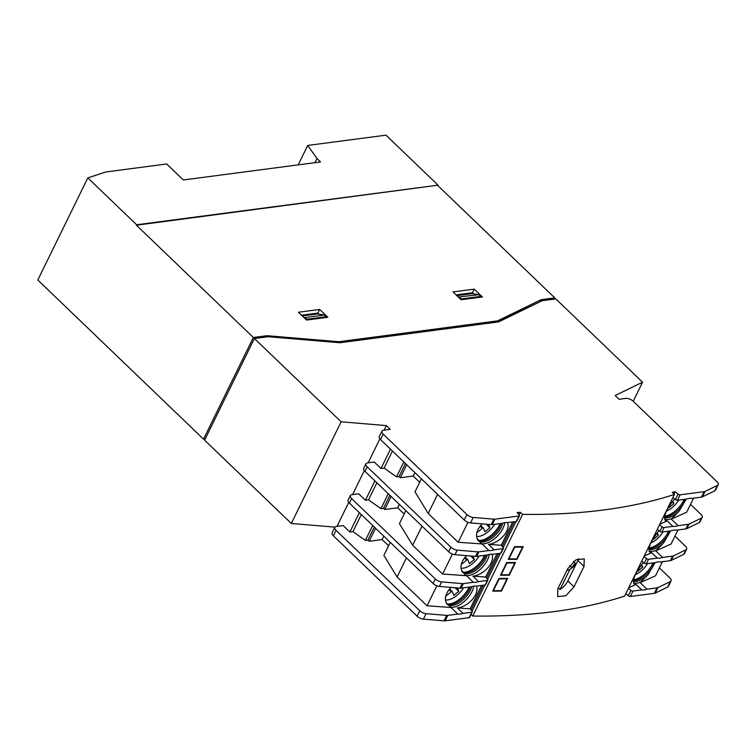 <?xml version="1.0" encoding="UTF-8"?>
<svg xmlns="http://www.w3.org/2000/svg" width="756" height="756" viewBox="0 0 756 756"><rect width="100%" height="100%" fill="white"/><g stroke="black" fill="none" stroke-linecap="round" stroke-linejoin="round"><path stroke-width="1.13" d="M567.794 568.55L576.138 559.695L584.246 558.901L584.029 566.414L574.021 586.845L565.781 595.785L557.673 596.578L557.796 588.971L567.794 568.55M558.315 587.913L560.016 589.548A11.954 6.048 133.8 0 0 567.85 580.92L576.866 562.521M499.158 578.888L493.375 590.682A684.785 315.611 -153.9 0 0 501.237 590.644L507.021 578.841A684.785 315.611 26.1 0 1 499.158 578.888L498.856 578.595M498.941 578.434A684.785 315.611 26.1 0 0 507.673 578.378L501.455 591.088A684.785 315.611 -153.9 0 1 492.714 591.135L498.941 578.434M318.994 314.127L317.898 313.069L301.531 315.224M302.277 315.932L317.671 313.91L324.371 315.016L326.148 316.717L325.741 317.539M291.325 523.464L204.593 440.172L254.394 338.518L341.126 421.801L291.325 523.464L334.946 527.121M319.675 309.44L298.422 312.237L306.567 320.062L327.82 317.265L319.675 309.44L317.898 313.069M480.325 297.231L480.731 296.409L478.954 294.708L472.254 293.602L456.86 295.624M473.577 293.819L472.481 292.761L456.114 294.916M453.005 291.929L461.151 299.754L482.404 296.957L474.258 289.132L453.005 291.929M472.481 292.761L474.258 289.132M569.948 569.268L560.016 589.548M573.36 561.651L575.382 563.589L571.338 567.595L569.826 565.847A1.143 0.576 133.8 0 0 569.807 565.828A1.143 0.576 133.8 0 0 569.514 565.734M573.842 561.264A1.143 0.576 133.8 0 0 573.861 561.84L575.382 563.589M566.972 570.402L566.877 570.421A10.253 5.188 133.8 0 0 566.972 570.402A10.253 5.188 133.8 0 0 578.444 558.59M515.46 562.492L509.232 575.203A684.785 315.611 -153.9 0 1 500.5 575.25L506.728 562.549A684.785 315.611 26.1 0 0 515.46 562.492M523.237 546.616L517.019 559.317A684.785 315.611 -153.9 0 1 508.278 559.374L514.505 546.664A684.785 315.611 26.1 0 0 523.237 546.616M341.126 421.801L386.373 425.6L390.276 429.342L383.509 430.23A5.698 2.627 26.1 0 0 381.941 431.128A5.698 2.627 26.1 0 0 383.188 434.142L466.915 514.543A5.698 2.627 26.1 0 0 473.199 517.444L493.81 519.174A5.698 2.627 26.1 0 0 494.934 519.164L518.956 516.008A1.71 0.784 26.1 0 0 519.429 515.734A1.71 0.784 26.1 0 0 519.221 515.016L517.142 512.473L520.459 512.36L522.566 514.382L472.765 616.045A684.785 315.611 26.1 0 0 624.607 596.097L674.418 494.433L672.311 492.411L675.032 491.731L678.104 494.14A1.71 0.784 26.1 0 0 680.126 494.83L704.148 491.674A5.698 2.627 26.1 0 0 705.027 491.428L717.51 485.352A5.698 2.627 26.1 0 0 718.2 484.7A5.698 2.627 26.1 0 0 716.953 481.695L633.226 401.294A5.698 2.627 26.1 0 0 625.817 398.393L619.06 399.281L615.157 395.539L642.562 382.205L555.83 298.913L542.147 300.708L498.62 321.895L339.945 342.742L268.078 336.722L254.394 338.518M522.566 514.382A684.785 315.611 26.1 0 0 674.418 494.433M306.473 319.968L306.823 319.249L305.055 317.548L303.732 317.331M305.055 317.548L324.371 315.016M306.823 319.249L326.148 316.717M254.337 338.641L205.679 437.951M541.835 300.869L497.212 322.084M338.442 342.619L338.886 341.721L267.01 335.702L253.336 337.497L203.534 439.151L205.197 438.934M266.405 336.94L267.01 335.702M496.957 322.122L497.561 320.875L338.886 341.721M540.417 301.049L541.088 299.688L497.561 320.875M541.088 299.688L554.772 297.892L554.157 299.13M644.263 555.981L651.672 552.683L649.659 552.154C647.769 547.779 650.916 540.644 659.09 530.74M659.534 524.806L662.095 526.819A1.71 0.784 26.1 0 0 664.118 527.508L672.897 526.356L667.236 520.912L659.827 524.22M672.878 497.58L675.429 499.584A1.71 0.784 26.1 0 0 677.452 500.283L686.24 499.121A17.511 8.864 -46.2 0 1 691.457 498.44L701.483 497.127A5.698 2.627 26.1 0 0 702.362 496.872L714.836 490.795A5.698 2.627 26.1 0 0 715.535 490.153L718.2 484.7M667.236 520.912L665.214 520.393C663.333 516.008 666.48 508.873 674.654 498.979M686.164 499.13L679.058 511.283L671.281 519.107L686.656 512.247L693.554 498.166M87.828 177.896L136.647 224.768L438.083 185.173L386.004 135.163L307.711 145.445L316.991 158.533L320.535 161.935L183.339 179.966L166.689 163.976L105.821 171.971L87.828 177.896L37.8 280.003L203.534 439.151M438.083 185.173L136.42 225.222L253.336 337.497M520.459 512.36L519.183 514.968M515.979 521.489L503.175 547.646M500.415 553.26L487.611 579.408M484.861 585.031L472.046 611.179M518.758 512.587L518.181 513.749M514.278 521.716L502.173 546.427M498.724 553.486L486.609 578.198M483.16 585.257L471.054 609.969M503.212 547.694L501.219 545.265L488.47 544.377L494.159 549.839L502.948 548.686A1.71 0.784 26.1 0 0 503.42 548.412A1.71 0.784 26.1 0 0 503.212 547.694M497.089 553.694L485.654 577.036L472.906 576.148L478.595 581.61L487.384 580.447A1.71 0.784 26.1 0 0 487.856 580.183A1.71 0.784 26.1 0 0 487.648 579.455L485.654 577.036M359.346 512.681L349.867 532.016L343.139 525.552L336.373 526.441A5.698 2.627 26.1 0 0 334.804 527.338A5.698 2.627 26.1 0 0 336.051 530.353L419.778 610.753A5.698 2.627 26.1 0 0 426.063 613.664L446.673 615.393A5.698 2.627 26.1 0 0 447.798 615.375L457.815 614.061A17.511 8.864 -46.2 0 0 463.041 613.371L471.82 612.218A1.71 0.784 26.1 0 0 472.292 611.954A1.71 0.784 26.1 0 0 472.084 611.226L470.1 608.797L481.525 585.465M512.653 521.933L501.219 545.265M381.941 431.128L379.276 436.571A5.698 2.627 26.1 0 0 380.523 439.586L464.241 519.986A5.698 2.627 26.1 0 0 470.534 522.897L491.145 524.626A5.698 2.627 26.1 0 0 492.26 524.607L502.286 523.294A17.511 8.864 -46.2 0 1 507.503 522.604L516.291 521.451A1.71 0.784 26.1 0 0 516.764 521.186L519.429 515.734M404.148 514.014L397.684 507.805L384.738 509.506L383.5 508.315L380.948 508.656L368.522 499.848L365.431 500.255L358.703 493.791L351.937 494.679A5.698 2.627 26.1 0 0 350.368 495.567A5.698 2.627 26.1 0 0 351.616 498.582L435.343 578.983A5.698 2.627 26.1 0 0 441.627 581.893L462.237 583.623A5.698 2.627 26.1 0 0 463.362 583.604L473.379 582.29L466.518 575.694L442.619 574.031L412.644 545.256L399.442 523.625L405.821 510.602M365.431 500.255L374.91 480.91M419.712 482.252L413.248 476.044L400.302 477.745L399.064 476.554L396.513 476.885L384.086 468.077L380.996 468.484L374.267 462.02L367.501 462.908A5.698 2.627 26.1 0 0 365.932 463.806A5.698 2.627 26.1 0 0 367.18 466.811L450.907 547.212A5.698 2.627 26.1 0 0 457.191 550.122L477.801 551.852A5.698 2.627 26.1 0 0 478.926 551.842L488.943 550.519L482.082 543.933L458.183 542.269L428.208 513.485L415.006 491.863L421.385 478.831M380.996 468.484L390.474 449.14M386.373 425.6L384.152 430.145M379.871 438.877L368.144 462.823M364.307 470.638L352.579 494.594M348.743 502.409L337.015 526.356M316.991 158.533L314.959 162.672M307.711 145.445L298.195 164.874M642.562 382.205L633.216 401.285M641.75 561.122L644.31 563.125A1.71 0.784 26.1 0 0 646.323 563.815L655.112 562.662A17.511 8.864 -46.2 0 1 660.328 561.982L670.355 560.659A5.698 2.627 26.1 0 0 671.233 560.413L683.717 554.337A5.698 2.627 26.1 0 0 684.407 553.685L686.628 549.149A5.698 2.627 26.1 0 0 685.38 546.134L674.957 536.127M643.97 556.577L646.531 558.59A1.71 0.784 26.1 0 0 648.553 559.279L657.333 558.126A17.511 8.864 -46.2 0 0 662.549 557.437L672.575 556.123A5.698 2.627 26.1 0 0 673.454 555.877L685.938 549.801A5.698 2.627 26.1 0 0 686.628 549.149M657.314 529.351L659.875 531.355A1.71 0.784 26.1 0 0 661.887 532.044L670.676 530.892A17.511 8.864 -46.2 0 1 675.892 530.211L685.919 528.888A5.698 2.627 26.1 0 0 686.798 528.642L699.281 522.566A5.698 2.627 26.1 0 0 699.971 521.914L702.192 517.378A5.698 2.627 26.1 0 0 700.944 514.363L690.521 504.356M675.032 491.731L673.936 493.97M625.741 593.791L628.302 595.804A1.71 0.784 26.1 0 0 630.315 596.493L654.346 593.337A5.698 2.627 26.1 0 0 655.225 593.091L667.709 587.015A5.698 2.627 26.1 0 0 668.398 586.363L671.063 580.92A5.698 2.627 26.1 0 0 669.816 577.905L659.393 567.898M628.406 588.348L630.967 590.351A1.71 0.784 26.1 0 0 632.989 591.05L641.768 589.897A17.511 8.864 -46.2 0 0 646.985 589.207L657.011 587.894A5.698 2.627 26.1 0 0 657.89 587.648L670.374 581.572A5.698 2.627 26.1 0 0 671.063 580.92M674.012 492.194L673.388 493.451M471.082 614.43L472.765 616.045M671.281 519.107L678.113 525.666L688.14 524.352A5.698 2.627 26.1 0 0 689.018 524.106L701.502 518.03A5.698 2.627 26.1 0 0 702.192 517.378M678.113 525.666A17.511 8.864 -46.2 0 1 672.897 526.356M334.804 527.338L332.139 532.791A5.698 2.627 26.1 0 0 333.387 535.796L417.114 616.197A5.698 2.627 26.1 0 0 423.398 619.107L444.008 620.837A5.698 2.627 26.1 0 0 445.133 620.827L469.155 617.671A1.71 0.784 26.1 0 0 469.627 617.397L472.292 611.954M350.368 495.567L348.147 500.113A5.698 2.627 26.1 0 0 349.395 503.127L433.122 583.519A5.698 2.627 26.1 0 0 439.406 586.429L460.017 588.159A5.698 2.627 26.1 0 0 461.141 588.149L471.158 586.826A17.511 8.864 -46.2 0 1 476.375 586.146L485.163 584.993A1.71 0.784 26.1 0 0 485.635 584.719L487.856 580.183M478.595 581.61A17.511 8.864 -46.2 0 1 473.379 582.29M365.932 463.806L363.712 468.342A5.698 2.627 26.1 0 0 364.959 471.357L448.686 551.757A5.698 2.627 26.1 0 0 454.97 554.668L475.581 556.397A5.698 2.627 26.1 0 0 476.696 556.378L486.722 555.065A17.511 8.864 -46.2 0 1 491.939 554.375L500.727 553.222A1.71 0.784 26.1 0 0 501.2 552.948L503.42 548.412M494.159 549.839A17.511 8.864 -46.2 0 1 488.943 550.519M677.99 529.937L671.092 544.018L655.717 550.878L662.549 557.437M651.672 552.683L657.333 558.126M670.6 530.901L663.494 543.054L655.717 550.878M662.426 561.699L655.528 575.788L640.152 582.649L646.985 589.207M643.526 562.511C635.352 572.405 632.205 579.55 634.095 583.925L636.108 584.454L641.768 589.897M636.108 584.454L628.699 587.752M640.152 582.649L647.93 574.825L655.036 562.672M507.588 522.594C510.678 530.57 499.546 543.262 488.47 544.377M492.024 554.365C495.123 562.341 483.982 575.032 472.906 576.148M457.815 614.061L450.954 607.465L427.055 605.802L397.089 577.026L383.878 555.395L390.266 542.364M388.584 545.785L382.12 539.576L369.174 541.277L367.936 540.086L365.384 540.427L352.957 531.61L349.867 532.016M470.1 608.797L457.352 607.909C468.418 606.803 479.559 594.112 476.46 586.136M463.041 613.371L457.352 607.909M554.772 297.892L437.856 185.626M436.845 585.815L427.055 605.802M451.058 587.412C446.352 592.269 444.604 597.013 445.804 601.653L446.238 602.976L450.954 607.465M406.445 557.909L397.089 577.026M470.232 586.949A16.802 8.505 -46.2 0 1 451.19 604.507A16.802 8.505 -46.2 0 1 447.684 604.214A16.802 8.505 -46.2 0 1 446.683 603.704M471.659 586.665A16.802 8.505 -46.2 0 1 452.249 605.528A16.802 8.505 -46.2 0 1 447.174 604.261A16.802 8.505 -46.2 0 1 446.182 602.834M468.994 587.119A17.511 8.864 -46.2 0 1 449.697 603.912A17.511 8.864 -46.2 0 1 446.919 603.855M473.662 586.183A17.511 8.864 -46.2 0 1 464.373 601.407A17.511 8.864 -46.2 0 1 449.962 607.096M461.245 564.552L466.754 559.988A1.143 0.576 133.8 0 1 467.775 559.742A1.143 0.576 133.8 0 1 467.851 559.846L469.381 563.626L474.333 559.525L472.972 556.17M479.096 556.066A15.772 7.985 -46.2 0 1 463.248 568.181A15.772 7.985 -46.2 0 1 461.009 568.172M484.558 555.348A17.511 8.864 -46.2 0 1 465.252 572.141A17.511 8.864 -46.2 0 1 462.483 572.084M485.796 555.178A16.802 8.505 -46.2 0 1 466.745 572.736A16.802 8.505 -46.2 0 1 463.248 572.443A16.802 8.505 -46.2 0 1 462.247 571.933M487.223 554.895A16.802 8.505 -46.2 0 1 467.813 573.757A16.802 8.505 -46.2 0 1 462.738 572.49A16.802 8.505 -46.2 0 1 461.746 571.063M489.227 554.413A17.511 8.864 -46.2 0 1 479.928 569.637A17.511 8.864 -46.2 0 1 465.526 575.325L461.368 569.882C460.168 565.242 461.916 560.498 466.622 555.641M466.518 575.694L465.526 575.325M476.809 532.782L482.319 528.227A1.143 0.576 133.8 0 1 483.339 527.971A1.143 0.576 133.8 0 1 483.405 528.075L484.946 531.855L489.897 527.754L488.537 524.409M494.66 524.295A15.772 7.985 -46.2 0 1 478.813 536.41A15.772 7.985 -46.2 0 1 476.573 536.41M500.122 523.577A17.511 8.864 -46.2 0 1 480.816 540.37A17.511 8.864 -46.2 0 1 478.047 540.313M501.36 523.417A16.802 8.505 -46.2 0 1 482.309 540.975A16.802 8.505 -46.2 0 1 478.813 540.682A16.802 8.505 -46.2 0 1 477.811 540.162M502.787 523.124A16.802 8.505 -46.2 0 1 483.377 541.995A16.802 8.505 -46.2 0 1 478.302 540.72A16.802 8.505 -46.2 0 1 477.301 539.293M504.791 522.651A17.511 8.864 -46.2 0 1 495.492 537.866A17.511 8.864 -46.2 0 1 481.09 543.555L476.932 538.111C475.732 533.471 477.48 528.727 482.186 523.87M482.082 543.933L481.09 543.555M633.462 582.782A17.511 8.864 133.8 0 0 641.154 581.931M633.32 581.26A16.802 8.505 133.8 0 0 647.93 574.825M633.405 580.41A16.802 8.505 133.8 0 0 654.186 562.785M633.509 579.757A17.511 8.864 133.8 0 0 652.948 562.946M635.248 574.74A15.772 7.985 133.8 0 0 647.486 563.664M637.497 570.553L637.771 571.224L642.723 567.123L641.702 564.628M649.026 551.011A17.511 8.864 133.8 0 0 656.718 550.16M648.884 549.489A16.802 8.505 133.8 0 0 663.494 543.054M648.96 548.639A16.802 8.505 133.8 0 0 669.75 531.014M649.073 547.987A17.511 8.864 133.8 0 0 668.512 531.175M650.812 542.969A15.772 7.985 133.8 0 0 663.05 531.893M653.061 538.782L653.335 539.453L658.287 535.352L657.266 532.857M664.59 519.24A17.511 8.864 133.8 0 0 672.282 518.389M664.448 517.718A16.802 8.505 133.8 0 0 679.058 511.283M664.524 516.868A16.802 8.505 133.8 0 0 685.314 499.243M664.637 516.225A17.511 8.864 133.8 0 0 684.076 499.414M666.376 511.198A15.772 7.985 133.8 0 0 678.614 500.122M668.625 507.011L668.899 507.692L673.851 503.581L672.831 501.086M384.086 468.077L392.44 451.03M396.513 476.885L403.827 461.963M399.064 476.554L405.443 463.522M400.302 477.745L406.69 464.713M413.248 476.044L414.921 472.623M428.208 513.485L437.573 494.377M458.183 542.269L467.973 522.273M368.522 499.848L376.875 482.8M380.948 508.656L388.263 493.734M383.5 508.315L389.879 495.293M384.738 509.506L391.126 496.484M397.684 507.805L399.357 504.394M412.644 545.256L422.009 526.138M442.619 574.031L452.409 554.044M361.311 514.571L352.957 531.61M372.699 525.505L365.384 540.427M374.324 527.055L367.936 540.086M375.562 528.246L369.174 541.277M383.793 536.165L382.12 539.576M445.69 596.323L451.19 591.759A1.143 0.576 133.8 0 1 452.211 591.513A1.143 0.576 133.8 0 1 452.286 591.617L453.817 595.397L458.769 591.287L457.408 587.941M463.532 587.828A15.772 7.985 -46.2 0 1 447.684 599.952A15.772 7.985 -46.2 0 1 445.445 599.943M470.648 555.981L474.333 559.525M486.212 524.21L489.897 527.754M641.022 565.488L642.723 567.123M656.586 533.717L658.287 535.352M672.141 501.946L673.851 503.581M455.084 587.752L458.769 591.287M478.954 294.708L458.316 297.023M461.056 299.659L461.406 298.941L459.639 297.24M480.731 296.409L461.406 298.941M522.585 547.07L516.802 558.873A684.785 315.611 -153.9 0 1 508.939 558.92L514.723 547.117A684.785 315.611 26.1 0 0 522.585 547.07L522.122 546.626M514.808 562.955L509.024 574.758A684.785 315.611 -153.9 0 1 501.162 574.796L506.945 563.003A684.785 315.611 26.1 0 0 514.808 562.955L514.335 562.511M577.877 560.508L584.029 566.414M567.85 580.92L574.021 586.845M518.956 516.008L516.291 521.451M494.934 519.164L492.26 524.607M493.81 519.174L491.145 524.626M473.199 517.444L470.534 522.897M466.915 514.543L464.241 519.986M383.188 434.142L380.523 439.586M717.51 485.352L714.836 490.795M705.027 491.428L702.362 496.872M704.148 491.674L701.483 497.127M680.126 494.83L677.452 500.283M678.104 494.14L675.429 499.584M646.531 558.59L644.31 563.125M662.095 526.819L659.875 531.355M630.967 590.351L628.302 595.804M701.502 518.03L699.281 522.566M689.018 524.106L686.798 528.642M688.14 524.352L685.919 528.888M664.118 527.508L661.887 532.044M685.938 549.801L683.717 554.337M673.454 555.877L671.233 560.413M672.575 556.123L670.355 560.659M648.553 559.279L646.323 563.815M670.374 581.572L667.709 587.015M657.89 587.648L655.225 593.091M657.011 587.894L654.346 593.337M632.989 591.05L630.315 596.493M471.82 612.218L469.155 617.671M447.798 615.375L445.133 620.827M446.673 615.393L444.008 620.837M426.063 613.664L423.398 619.107M419.778 610.753L417.114 616.197M336.051 530.353L333.387 535.796M487.384 580.447L485.163 584.993M463.362 583.604L461.141 588.149M462.237 583.623L460.017 588.159M441.627 581.893L439.406 586.429M435.343 578.983L433.122 583.519M351.616 498.582L349.395 503.127M502.948 548.686L500.727 553.222M478.926 551.842L476.696 556.378M477.801 551.852L475.581 556.397M457.191 550.122L454.97 554.668M450.907 547.212L448.686 551.757M367.18 466.811L364.959 471.357M449.017 589.671L451.19 591.759M467.775 559.742L465.148 557.219L467.662 559.676M464.581 557.909L466.754 559.988M480.693 525.467L483.226 527.905M480.145 526.138L482.319 528.227M449.565 589.009L452.097 591.438M483.339 527.971L480.712 525.448M452.211 591.513L449.584 588.981"/></g></svg>
